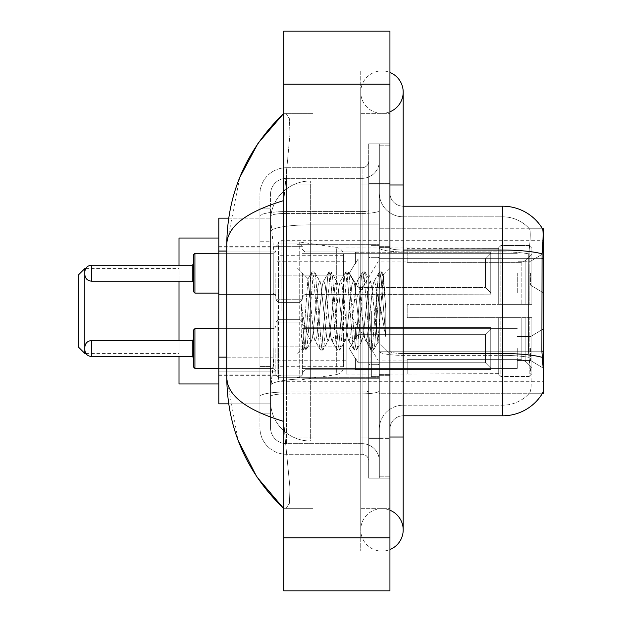 <?xml version="1.0" encoding="UTF-8"?>
<svg xmlns="http://www.w3.org/2000/svg" width="622" height="622" viewBox="0 0 622 622"><rect width="100%" height="100%" fill="white"/><g stroke="black" fill="none" stroke-linecap="round" stroke-linejoin="round"><path stroke-width="0.47" stroke-dasharray="3.11 2.33" d="M543.807 311L543.807 240.691L543.807 311M281.152 311L281.152 240.691L281.152 311M543.807 273.19L543.807 293.094L543.807 273.19M530.543 273.19L530.543 285.133L530.543 273.19M543.807 348.538L543.807 368.442L543.807 348.538M530.543 348.538L530.543 360.48L530.543 348.538M275.849 273.19L275.849 299.726L275.849 273.19M218.804 273.19L218.804 294.416L218.804 273.19M275.849 348.538L275.849 375.074L275.849 348.538M218.804 348.538L218.804 371.116L218.804 348.538M302.378 273.19L302.378 299.726L302.378 273.19M302.378 348.538L302.378 375.074L302.378 348.538M517.279 273.19L517.279 293.094L517.279 273.19M517.279 348.538L517.279 368.442L517.279 348.538M226.766 357.152L273.867 357.152L273.602 364.064L270.702 387.941L273.867 357.152L273.867 251.031L273.867 357.152L218.804 357.152L218.804 403.857L270.632 403.857L270.539 401.206A39.792 39.792 0 0 0 310.339 440.998L379.319 440.998L379.319 224.845L379.319 440.998L310.339 440.998L379.319 440.998L310.339 440.998L310.339 378.728A39.792 6.912 180 0 0 271.021 384.567A39.792 6.912 180 0 1 310.339 378.728L379.319 378.728L379.319 181.002L379.319 378.728L310.339 378.728L310.339 224.845L379.319 224.845L379.319 181.002L379.319 224.845L310.339 224.845L310.339 181.002L379.319 181.002L310.339 181.002A39.792 39.792 0 0 0 270.593 218.687L273.867 251.031L270.593 218.687A39.792 39.792 0 0 1 310.339 181.002L379.319 181.002L310.339 181.002A39.792 39.792 0 0 0 270.539 220.794L270.539 231.757L270.539 220.794A39.792 39.792 0 0 1 310.339 181.002L310.339 440.998A39.792 39.792 0 0 1 270.539 401.206L270.539 393.112L270.632 403.857L228.702 403.857M270.702 387.941L270.539 393.112L270.702 387.941M543.807 351.212L543.807 393.244L379.319 393.244L379.319 228.756L379.319 393.244L542.501 393.244L529.384 393.244L529.726 392.847L529.384 393.244L542.501 393.244L542.734 392.847C544.071 389.364 544.071 379.327 542.734 362.735L541.886 351.212L379.319 351.212L543.807 351.212L543.807 258.355L379.319 258.355L541.886 258.355L541.886 351.212L528.451 351.212L528.739 253.846C530.449 239.431 530.714 231.12 529.524 228.919L529.524 228.919A35.819 35.819 0 0 0 502.685 216.814A35.819 35.819 0 0 1 529.524 228.919C530.714 231.096 530.449 239.4 528.739 253.846L528.451 351.212L528.949 357.355L528.451 351.212L541.886 351.212M218.804 311L218.804 383.961L218.804 311M543.807 258.355L543.807 228.756L379.319 228.756L542.602 228.919C543.403 231.081 543.224 239.384 542.073 253.846L541.886 258.355L528.451 258.355L541.886 258.355M228.702 218.143L270.632 218.143L218.804 218.143L218.804 357.152M381.97 508.656A21.226 21.226 0 0 0 360.744 529.882A21.226 21.226 0 0 0 389.932 549.553A21.226 21.226 0 0 1 381.97 551.108A21.226 21.226 0 0 0 389.932 549.553A21.226 21.226 0 0 1 360.744 529.882A21.226 21.226 0 0 1 389.932 510.203A21.226 21.226 0 0 0 381.97 508.656A21.226 21.226 0 0 1 403.196 529.882A21.226 21.226 0 0 0 381.97 508.656M381.97 113.344A21.226 21.226 0 0 1 360.744 92.118A21.226 21.226 0 0 1 389.932 72.447A21.226 21.226 0 0 0 381.97 70.892A21.226 21.226 0 0 1 389.932 72.447A21.226 21.226 0 0 0 360.744 92.118A21.226 21.226 0 0 0 389.932 111.797A21.226 21.226 0 0 1 381.97 113.344A21.226 21.226 0 0 0 403.196 92.118A21.226 21.226 0 0 1 381.97 113.344M389.932 437.025L360.744 437.025L389.932 437.025L379.319 437.025L379.319 476.817L379.319 145.183L379.319 437.025L389.932 437.025L360.744 437.025L360.744 184.975L360.744 551.108L389.932 551.108L389.932 145.183L389.932 551.108L360.744 551.108L360.744 70.892L389.932 70.892L389.932 437.025L389.932 70.892L360.744 70.892L360.744 508.656L360.744 437.025L403.196 437.025L381.97 437.025L403.196 437.025L403.196 529.882M389.932 184.975L360.744 184.975L403.196 184.975L360.744 184.975L381.97 184.975L360.744 184.975L360.744 113.344L360.744 184.975L403.196 184.975L403.196 437.025M379.319 311L379.319 244.671L379.319 311M297.075 311L297.075 244.671L297.075 311M270.539 387.941L270.539 401.206A39.792 39.792 0 0 0 310.339 440.998A39.792 39.792 0 0 1 270.539 401.206L270.539 387.941M239.68 177.628L226.766 244.407L226.766 377.593L238.07 440.228M283.803 31.1L389.932 31.1L389.932 590.9L283.803 590.9L283.803 31.1M283.803 184.975L283.803 437.025L283.803 70.892L283.803 184.975L312.99 184.975L312.99 551.108L283.803 551.108L283.803 437.025L283.803 551.108L312.99 551.108L312.99 70.892L283.803 70.892L312.99 70.892L312.99 437.025L312.99 184.975L283.803 184.975M379.319 476.817L389.932 476.817L379.319 476.817M379.319 145.183L389.932 145.183L379.319 145.183M360.744 508.656L389.932 508.656L360.744 508.656M360.744 113.344L389.932 113.344L360.744 113.344M312.99 508.656L312.99 437.025L312.99 508.656L283.803 508.656L285.926 508.656L289.448 503.245L289.953 487.687L285.008 437.025L289.953 487.656L289.448 503.221L285.926 508.656L312.99 508.656M226.766 244.407C227.185 226.548 246.203 211.931 283.803 200.564L289.953 134.344L289.448 118.779L285.926 113.344L283.803 113.344L285.926 113.344L289.448 118.755L289.953 134.313L283.803 200.564L283.803 421.436L285.008 437.025L283.803 421.436C246.289 410.123 227.271 395.514 226.766 377.593M312.99 113.344L285.926 113.344L312.99 113.344M283.803 200.564L283.803 421.436M389.932 311L389.932 246.662L389.932 311M371.357 311L371.357 376.66L371.357 311M529.726 362.735C531.686 379.334 531.686 389.372 529.726 392.847A35.819 35.819 0 0 1 502.685 405.186L403.196 405.186L403.196 362.735L403.196 415.799L403.196 353.521L403.196 405.186L502.685 405.186A35.819 35.819 0 0 0 529.726 392.847C531.686 389.388 531.686 379.35 529.726 362.735L528.949 357.355L529.726 362.735M379.319 362.735L379.319 247.75L379.319 362.735M403.196 415.799A13.264 13.264 0 0 0 389.932 429.063L389.932 351.22L389.932 429.063A13.264 13.264 0 0 1 403.196 415.799L502.685 415.799A46.432 46.432 0 0 0 542.734 392.847M379.319 192.937L379.319 247.75L379.319 192.937A23.877 23.877 0 0 0 403.196 216.814A23.877 23.877 0 0 1 379.319 192.937A23.877 23.877 0 0 0 403.196 216.814L403.196 355.364A23.877 4.144 0 0 1 379.319 351.22A23.877 4.144 0 0 0 403.196 355.364L403.196 216.814L502.685 216.814L403.196 216.814M379.319 438.347L379.319 143.853L379.319 478.147L379.319 438.347L389.932 438.347L389.932 478.147L389.932 143.853L389.932 438.347L368.706 438.347L368.706 143.853L368.706 478.147L368.706 438.347L379.319 438.347M542.501 228.756A46.432 46.432 0 0 1 542.602 228.919A46.432 46.432 0 0 0 542.501 228.756L529.384 228.756L542.501 228.756M389.932 351.22L389.932 192.937L389.932 351.22A13.264 2.301 0 0 0 403.196 353.521L403.196 250.052L403.196 353.521A13.264 2.301 -0 0 1 389.932 351.22M389.932 478.147L379.319 478.147L389.932 478.147M389.932 143.853L379.319 143.853L389.932 143.853M542.073 253.846A46.432 8.063 180 0 0 502.685 250.052L502.685 206.201L403.196 206.201A13.264 13.264 0 0 1 389.932 192.937A13.264 13.264 0 0 0 403.196 206.201L403.196 250.052L403.196 206.201A13.264 13.264 0 0 1 389.932 192.937M379.319 429.063A23.877 23.877 0 0 1 403.196 405.186A23.877 23.877 0 0 0 379.319 429.063A23.877 23.877 0 0 1 403.196 405.186M270.539 413.14L259.926 413.14L259.926 366.436L259.926 413.14L270.539 413.14L270.539 366.436L270.539 413.14M270.539 194.266A15.915 15.915 0 0 1 286.462 178.343A15.915 15.915 0 0 0 270.539 194.266L270.539 216.192L270.539 194.266A15.915 15.915 0 0 1 286.462 178.343L286.462 443.657A15.915 15.915 0 0 1 270.539 427.734L270.539 216.192L270.539 427.734A15.915 15.915 0 0 0 286.462 443.657L362.074 443.657L362.074 401.206L362.074 454.27L362.074 391.992L362.074 443.657L286.462 443.657L286.462 393.835L362.074 393.835L362.074 401.206L362.074 393.835A17.245 2.993 0 0 0 379.319 390.841L379.319 210.43L379.319 390.841A17.245 2.993 0 0 1 362.074 393.835L362.074 213.424L362.074 393.835L286.462 393.835L286.462 178.343L362.074 178.343A17.245 17.245 0 0 0 379.319 161.098L379.319 210.43L379.319 161.098A17.245 17.245 0 0 1 362.074 178.343L362.074 213.424L362.074 178.343A17.245 17.245 0 0 0 379.319 161.098M259.926 401.206L259.926 427.734L259.926 401.206M286.462 454.27A26.528 26.528 0 0 1 259.926 427.734A26.528 26.528 0 0 0 286.462 454.27L362.074 454.27A6.632 6.632 0 0 1 368.706 460.902L368.706 161.098L368.706 460.902A6.632 6.632 0 0 0 362.074 454.27L286.462 454.27M368.706 311L368.706 377.329L368.706 311M368.706 143.853L379.319 143.853L368.706 143.853M368.706 478.147L379.319 478.147L368.706 478.147M259.926 194.266A26.528 26.528 0 0 1 286.462 167.73L286.462 391.992L286.462 167.73A26.528 26.528 0 0 0 259.926 194.266L259.926 396.595L259.926 194.266A26.528 26.528 0 0 1 286.462 167.73L362.074 167.73A6.632 6.632 0 0 0 368.706 161.098A6.632 6.632 0 0 1 362.074 167.73L362.074 391.992L362.074 167.73A6.632 6.632 0 0 0 368.706 161.098M286.462 167.73L362.074 167.73M259.926 241.74L259.926 366.436L259.926 208.86L259.926 241.74L270.539 241.74L270.539 366.436L270.539 208.86L270.539 241.74L259.926 241.74M286.462 178.343L362.074 178.343M379.319 460.902A17.245 17.245 0 0 0 362.074 443.657A17.245 17.245 0 0 1 379.319 460.902A17.245 17.245 0 0 0 362.074 443.657M270.539 208.86L259.926 208.86L270.539 208.86M328.012 311L325.205 285.031L323.798 281.012L323.354 281.393L322.398 285.031L316.785 336.968L315.377 340.988L314.934 340.607L313.97 336.968L307.929 278.959L302.852 348.475L301.219 333.268L301.219 303.808L302.331 311C304.749 327.118 307.416 336.673 310.339 339.651L310.339 311L310.339 339.651L311.163 340.988L310.339 339.651C307.416 336.673 304.749 327.118 302.331 311L301.219 303.808L304.5 344.868L305.9 350.108L304.5 344.868L301.219 303.808L301.219 333.268L303.45 349.813L301.219 333.268L302.626 348.39L303.793 350.108L302.626 348.39L297.075 354.252L302.852 348.475L307.929 278.959L311.879 272.187L310.813 277.132L305.2 344.868L303.793 350.108L306.242 349.813L303.793 350.108L305.2 344.868L310.813 277.132L311.879 272.187L307.929 278.959L310.339 301.639L310.339 311L310.339 301.639L313.97 336.968L314.934 340.607L320.299 349.813L319.242 344.868L313.62 277.132L312.221 271.892L314.328 271.892L312.92 277.132L307.307 344.868L306.242 349.813L311.606 340.607L311.163 340.988L315.377 340.988L320.299 349.813L319.242 344.868L313.62 277.132L312.221 271.892L314.328 271.892L312.92 277.132L307.307 344.868L306.242 349.813L311.163 340.988L315.377 340.988L316.785 336.968L322.398 285.031L323.354 281.393L328.719 272.187L327.662 277.132L322.048 344.868L320.641 350.108L320.299 349.813L322.748 350.108L321.341 344.868L315.727 277.132L314.328 271.892L320.035 281.393L319.591 281.012L318.184 285.031L312.571 336.968L311.606 340.607L312.571 336.968L318.184 285.031L319.591 281.012L323.798 281.012L328.719 272.187L327.662 277.132L322.048 344.868L320.641 350.108L322.748 350.108L321.341 344.868L315.727 277.132L314.67 272.187L319.591 281.012L323.798 281.012L325.205 285.031L330.818 336.968L331.783 340.607L330.818 336.968L328.012 311M323.798 311L320.991 285.031L320.035 281.393L320.991 285.031L326.612 336.968L328.012 340.988L326.612 336.968L323.798 311M344.86 311L342.053 285.031L340.646 281.012L340.203 281.393L339.247 285.031L333.625 336.968L332.226 340.988L331.783 340.607L337.147 349.813L336.082 344.868L330.469 277.132L329.069 271.892L328.719 272.187L331.168 271.892L329.769 277.132L324.155 344.868L322.748 350.108L328.455 340.607L328.012 340.988L332.226 340.988L337.147 349.813L336.082 344.868L330.469 277.132L329.069 271.892L331.168 271.892L329.769 277.132L324.155 344.868L323.09 349.813L328.012 340.988L332.226 340.988L333.625 336.968L339.247 285.031L340.203 281.393L345.568 272.187L344.51 277.132L338.897 344.868L337.489 350.108L337.147 349.813L339.596 350.108L338.189 344.868L332.576 277.132L331.168 271.892L336.883 281.393L336.44 281.012L335.033 285.031L329.419 336.968L328.455 340.607L329.419 336.968L335.033 285.031L336.44 281.012L340.646 281.012L345.568 272.187L344.51 277.132L338.897 344.868L337.489 350.108L339.596 350.108L338.189 344.868L332.576 277.132L331.518 272.187L336.44 281.012L340.646 281.012L342.053 285.031L347.667 336.968L348.631 340.607L347.667 336.968L344.86 311M340.646 311L337.839 285.031L336.883 281.393L337.839 285.031L343.453 336.968L344.86 340.988L343.453 336.968L340.646 311M361.709 311L358.902 285.031L357.495 281.012L357.051 281.393L356.095 285.031L350.474 336.968L349.074 340.988L348.631 340.607L353.996 349.813L352.931 344.868L347.317 277.132L345.91 271.892L345.568 272.187L348.017 271.892L346.617 277.132L340.996 344.868L339.596 350.108L345.303 340.607L344.86 340.988L349.074 340.988L353.996 349.813L352.931 344.868L347.317 277.132L345.91 271.892L348.017 271.892L346.617 277.132L340.996 344.868L339.939 349.813L344.86 340.988L349.074 340.988L350.474 336.968L356.095 285.031L357.051 281.393L362.416 272.187L361.359 277.132L355.737 344.868L354.338 350.108L353.996 349.813L356.445 350.108L355.038 344.868L349.424 277.132L348.017 271.892L353.724 281.393L353.28 281.012L351.881 285.031L346.267 336.968L345.303 340.607L346.267 336.968L351.881 285.031L353.28 281.012L357.495 281.012L362.416 272.187L361.359 277.132L355.737 344.868L354.338 350.108L356.445 350.108L355.038 344.868L349.424 277.132L348.359 272.187L353.28 281.012L357.495 281.012L358.902 285.031L364.515 336.968L365.472 340.607L364.515 336.968L361.709 311M357.495 311L354.688 285.031L353.724 281.393L354.688 285.031L360.301 336.968L361.709 340.988L360.301 336.968L357.495 311M376.66 291.734L376.66 333.656L371.536 285.031L370.129 281.012L368.729 285.031L363.108 336.968L361.709 340.988L365.923 340.988L370.836 349.813L369.779 344.868L364.165 277.132L362.758 271.892L362.416 272.187L364.865 271.892L363.466 277.132L357.844 344.868L356.445 350.108L362.152 340.607L361.709 340.988L365.923 340.988L370.836 349.813L369.779 344.868L364.165 277.132L362.758 271.892L364.865 271.892L363.466 277.132L357.844 344.868L356.787 349.813L362.152 340.607L363.108 336.968L368.729 285.031L370.129 281.012L374.343 281.012L372.936 285.031L367.322 336.968L365.923 340.988L367.322 336.968L372.936 285.031L373.9 281.393L379.264 272.187L378.199 277.132L372.586 344.868L371.186 350.108L370.836 349.813L373.286 350.108L371.886 344.868L366.272 277.132L364.865 271.892L370.572 281.393L370.129 281.012L374.343 281.012L379.264 272.187L378.199 277.132L372.586 344.868L371.186 350.108L373.286 350.108L371.886 344.868L366.272 277.132L365.207 272.187L370.572 281.393L371.536 285.031L377.865 342.178L383.432 274.559L385.78 308.753L385.78 336.914L381.138 311L376.66 291.734L375.742 285.031L374.343 281.012L375.742 285.031L376.66 291.734L376.66 333.656L378.129 342.084L383.199 274.473L385.78 308.753L383.113 277.132L381.714 271.892L380.306 277.132L374.693 344.868L373.286 350.108L374.693 344.868L380.306 277.132L381.714 271.892L383.113 277.132L385.78 308.753L385.78 336.914L381.014 277.132L379.607 271.892L379.264 272.187L381.714 271.892L379.607 271.892L381.014 277.132L385.78 336.914L381.138 311L376.66 291.734M193.597 348.538L193.597 367.112L193.597 329.971L193.597 367.112L193.597 329.971L193.597 367.112L193.597 329.971L193.597 367.112L193.597 329.971L193.597 367.112L193.597 339.254L193.597 367.112L194.927 368.442L194.927 328.641L194.927 368.442L194.927 328.641L194.927 368.442L194.927 328.641L194.927 368.442L194.927 328.641L194.927 368.442L194.927 328.641L194.927 368.442L194.927 328.641L193.597 329.971L193.597 348.538M84.825 348.538L84.825 349.867L84.825 348.538M358.093 362.75L358.093 348.538L358.093 362.75L355.442 358.163L358.093 362.75L485.44 362.75L485.44 334.333L358.093 334.333L358.093 348.538L358.093 334.333L355.442 338.92L358.093 334.333L485.44 334.333L485.44 362.75L490.742 368.162L490.742 327.576L490.742 348.538L490.742 328.921L485.44 334.333L490.742 328.921L490.742 327.576L355.442 327.576L490.742 327.576L490.742 369.507L490.742 368.162L485.44 362.75L358.093 362.75L358.093 348.538L358.093 362.75L355.442 358.163L355.442 369.507L490.742 369.507L490.742 348.538L490.742 369.507L355.442 369.507L355.442 358.163L358.093 362.75L485.44 362.75L485.44 334.333L358.093 334.333L358.093 348.538L358.093 334.333L355.442 338.92L355.442 327.32L355.442 338.92L358.093 334.333L485.44 334.333L485.44 362.75L490.742 368.162L490.742 327.576L490.742 348.538L490.742 328.921L485.44 334.333L490.742 328.921L490.742 327.576L355.442 327.576L490.742 327.576L490.742 369.507L490.742 368.162L485.44 362.75L358.093 362.75L358.093 348.538L358.093 362.75L355.442 358.163L355.442 369.507L490.742 369.507L490.742 348.538L490.742 369.507L355.442 369.507L355.442 358.163L358.093 362.75L485.44 362.75L485.44 334.333L358.093 334.333L358.093 348.538L358.093 334.333L355.442 338.92L355.442 327.32L355.442 338.92L358.093 334.333L485.44 334.333L485.44 362.75L490.742 368.162L490.742 327.576L490.742 348.538L490.742 328.921L485.44 334.333L490.742 328.921L490.742 327.576L355.442 327.576L490.742 327.576L490.742 369.507L490.742 368.162L485.44 362.75L358.093 362.75L358.093 348.538L358.093 362.75L355.442 358.163L355.442 369.507L490.742 369.507L490.742 348.538L490.742 369.507L355.442 369.507L355.442 358.163L358.093 362.75L485.44 362.75L485.44 334.333L358.093 334.333L358.093 348.538L358.093 334.333L355.442 338.92L355.442 327.32L355.442 338.92L358.093 334.333L485.44 334.333L485.44 362.75L490.742 368.162L490.742 327.576L490.742 348.538L490.742 328.921L485.44 334.333L490.742 328.921L490.742 327.576L355.442 327.576L490.742 327.576L490.742 369.507L490.742 368.162L485.44 362.75L358.093 362.75L358.093 348.538L358.093 362.75L355.442 358.163L355.442 369.507L490.742 369.507L490.742 348.538L490.742 369.507L355.442 369.507L355.442 358.163L358.093 362.75L485.44 362.75L485.44 334.333L358.093 334.333L358.093 348.538L358.093 334.333L355.442 338.92L355.442 327.32L355.442 338.92L358.093 334.333L485.44 334.333L485.44 362.75L490.742 368.162L490.742 327.576L490.742 348.538L490.742 328.921L485.44 334.333L490.742 328.921L490.742 327.576L355.442 327.576L490.742 327.576L490.742 369.507L490.742 368.162L485.44 362.75L358.093 362.75L358.093 348.538L358.093 362.75L355.442 358.163L355.442 369.507L490.742 369.507L490.742 348.538L490.742 369.507L355.442 369.507L355.442 358.163L358.093 362.75L485.44 362.75L485.44 334.333L358.093 334.333L358.093 348.538L358.093 334.333L355.442 338.92L355.442 327.32L355.442 338.92L358.093 334.333L485.44 334.333L485.44 362.75L490.742 368.162L490.742 327.576L490.742 348.538L490.742 328.921L485.44 334.333L490.742 328.921L490.742 327.576L355.442 327.576L490.742 327.576L490.742 369.507L490.742 368.162L485.44 362.75L358.093 362.75M355.442 358.163L355.442 369.507L490.742 369.507L490.742 348.538L490.742 369.507L355.442 369.763L355.442 358.163M355.442 327.576L355.442 338.92L355.442 327.576M193.597 273.19L193.597 291.765L193.597 254.623L193.597 291.765L193.597 254.623L193.597 291.765L193.597 254.623L193.597 273.19L193.597 263.907L192.276 265.236L192.276 281.152L192.276 265.236L192.276 281.152L192.276 265.236L192.276 281.152L192.276 273.19L192.276 281.152L193.597 282.481L193.597 273.19L193.597 282.481L192.276 281.152L193.597 282.481M84.825 273.19L84.825 274.52L84.825 273.19M490.742 292.814L485.44 287.403L358.093 287.403L485.44 287.403L485.44 258.985L358.093 258.985L358.093 287.403L358.093 258.985L355.442 263.572L358.093 258.985L485.44 258.985L485.44 287.403L490.742 292.814L490.742 252.229L490.742 294.159L490.742 273.19L490.742 294.159L355.442 294.159L490.742 294.159L490.742 292.814L485.44 287.403L358.093 287.403L355.442 282.816L358.093 287.403L485.44 287.403L485.44 258.985L490.742 253.574L485.44 258.985L358.093 258.985L358.093 287.403L358.093 258.985L355.442 263.572L355.442 252.229L490.742 252.229L355.442 251.972L355.442 263.572L358.093 258.985L485.44 258.985L485.44 287.403L490.742 292.814L490.742 252.229L490.742 294.159L490.742 273.19L490.742 294.159L355.442 294.416L355.442 282.816L355.442 294.159L490.742 294.159L490.742 292.814L485.44 287.403L358.093 287.403L355.442 282.816L358.093 287.403L485.44 287.403L485.44 258.985L490.742 253.574L485.44 258.985L358.093 258.985L358.093 287.403L358.093 258.985L355.442 263.572L355.442 252.229L490.742 252.229L355.442 251.972L355.442 263.572L358.093 258.985L485.44 258.985L485.44 287.403L490.742 292.814L490.742 252.229L490.742 294.159L490.742 273.19L490.742 294.159L355.442 294.416L355.442 282.816L355.442 294.159L490.742 294.159L490.742 292.814L485.44 287.403L358.093 287.403L355.442 282.816L358.093 287.403L485.44 287.403L485.44 258.985L490.742 253.574L485.44 258.985L358.093 258.985L358.093 287.403L358.093 258.985L355.442 263.572L355.442 252.229L490.742 252.229L355.442 251.972L355.442 263.572L358.093 258.985L485.44 258.985L485.44 287.403L490.742 292.814L490.742 252.229L490.742 294.159L490.742 273.19L490.742 294.159L355.442 294.416L355.442 282.816L355.442 294.159L490.742 294.159L490.742 292.814M355.442 263.572L355.442 252.229L490.742 252.229L355.442 251.972L355.442 263.572M355.442 294.159L355.442 282.816L358.093 287.403L355.442 282.816L355.442 294.159M490.742 273.19L490.742 252.229L490.742 253.574L485.44 258.985L490.742 253.574L490.742 273.19M78.193 346.819L78.193 275.181M84.825 353.452L84.825 268.548M179.012 383.961L179.012 238.039M377.989 311L377.989 257.936L377.989 311M407.177 304.368L407.177 311L407.177 304.368L521.166 304.368L407.177 304.368L498.704 304.368L498.704 247.673L498.704 304.368L500.827 304.368L500.827 245.542L500.827 304.368L407.177 304.368L407.177 317.632L498.704 317.632L498.704 373.659L498.704 317.632L407.177 317.632L407.177 304.368M407.177 262.367L521.166 262.367L407.177 262.367L407.177 247.991L498.704 248.341L498.704 247.673L498.704 248.341L407.177 248.341L407.177 262.367M346.151 311L346.151 374.009L346.151 311M498.704 373.659L407.177 374.009L498.704 373.659L498.704 374.327L500.827 376.458L529.213 376.458L531.872 373.791L531.872 317.632L531.872 373.791L529.213 376.458L529.213 317.632L529.213 376.458L500.827 376.458L500.827 317.632L500.827 376.458L498.704 374.327L498.704 317.632L498.704 373.659M277.171 311L277.171 374.009L277.171 311M179.012 340.584L179.012 356.499M500.827 317.632L529.213 317.632L500.827 317.632M500.827 245.542L498.704 247.673L500.827 245.542L529.213 245.542L529.213 304.368L529.213 245.542L500.827 245.542M500.827 304.368L529.213 304.368L500.827 304.368M531.872 317.632L529.213 317.632L531.872 317.632L531.872 373.791L531.872 367.656L525.854 361.592L521.166 359.633L525.854 361.592L531.872 367.656L531.872 317.632L525.854 317.632L531.872 317.632M529.213 304.368L531.872 304.368L531.872 248.209L531.872 304.368L529.213 304.368M531.872 248.209L529.213 245.542L531.872 248.209L531.872 304.368L531.872 248.209M525.854 260.408L531.872 254.344L525.854 260.408L521.166 262.367L525.854 260.408L525.854 304.368L531.872 304.368L521.166 304.368L525.854 304.368L525.854 260.408M521.166 317.632L407.177 317.632L407.177 311L407.177 317.632L521.166 317.632L521.166 359.633L407.177 359.633L521.166 359.633L521.166 317.632M179.012 265.236L179.012 281.152M407.177 359.633L407.177 373.659L407.177 359.633M299.726 346.819L299.726 242.02L299.726 275.181L278.5 275.181L278.5 242.02L278.5 379.98L278.5 346.819L343.5 346.819L343.5 366.716L343.5 255.284L343.5 275.188L278.5 275.181L278.5 366.716L278.5 346.819L343.5 346.812L343.5 366.731C343.709 370.354 341.439 372.982 336.689 374.607L336.689 346.819M336.689 275.181L336.689 247.393C341.439 249.018 343.709 251.646 343.5 255.269L343.5 275.181L299.726 275.181M271.581 230.187A39.792 6.912 180 0 1 310.339 224.845A39.792 6.912 180 0 0 271.581 230.187M270.539 220.794A39.792 39.792 0 0 1 310.339 181.002L310.339 378.728A39.792 6.912 0 0 0 270.539 385.632A39.792 6.912 180 0 1 310.339 378.728L310.339 181.002A39.792 39.792 0 0 0 270.593 218.687M270.539 401.206A39.792 39.792 0 0 0 310.339 440.998A39.792 39.792 0 0 1 270.539 401.206M226.766 251.031L218.804 251.031M283.803 84.164L389.932 84.164M283.803 537.836L389.932 537.836M312.99 437.025L283.803 437.025L312.99 437.025M312.99 184.975L285.008 184.975L312.99 184.975M310.339 378.728L379.319 378.728L310.339 378.728M310.339 224.845L379.319 224.845L310.339 224.845A39.792 6.912 180 0 0 270.539 231.757A39.792 6.912 0 0 1 310.339 224.845M403.196 250.052A13.264 2.301 0 0 1 389.932 247.75A13.264 2.301 0 0 0 403.196 250.052L502.685 250.052L502.685 405.186L502.685 216.814A35.819 35.819 0 0 1 529.524 228.919A35.819 35.819 0 0 0 502.685 216.814L502.685 251.894A35.819 6.22 180 0 1 528.739 253.846A35.819 6.22 180 0 0 502.685 251.894L502.685 355.364A35.819 6.22 180 0 1 528.949 357.355A35.819 6.22 180 0 0 502.685 355.364L502.685 415.799M542.221 357.355A46.432 8.063 180 0 0 502.685 353.521L403.196 353.521M389.932 183.653L379.319 183.653L389.932 183.653M502.685 251.894L403.196 251.894A23.877 4.144 0 0 1 379.319 247.75A23.877 4.144 0 0 0 403.196 251.894L502.685 251.894M502.685 355.364L403.196 355.364L502.685 355.364M286.462 391.992A26.528 4.611 180 0 0 259.926 396.595A26.528 4.611 180 0 1 286.462 391.992L362.074 391.992A6.632 1.151 0 0 0 368.706 390.841A6.632 1.151 0 0 1 362.074 391.992L286.462 391.992M368.706 183.653L379.319 183.653L368.706 183.653M286.462 211.581L362.074 211.581A6.632 1.151 0 0 0 368.706 210.43A6.632 1.151 0 0 1 362.074 211.581L286.462 211.581A26.528 4.611 180 0 0 259.926 216.192A26.528 4.611 180 0 1 286.462 211.581M286.462 213.424L362.074 213.424A17.245 2.993 0 0 0 379.319 210.43A17.245 2.993 0 0 1 362.074 213.424L286.462 213.424A15.915 2.768 180 0 0 270.539 216.192A15.915 2.768 180 0 1 286.462 213.424M286.462 393.835A15.915 2.768 180 0 0 270.539 396.595A15.915 2.768 180 0 1 286.462 393.835M286.462 443.657A15.915 15.915 0 0 1 270.539 427.734M270.539 366.436L259.926 366.436L270.539 366.436M370.028 311L370.028 364.064L370.028 311M192.276 356.499L91.457 356.499C87.469 356.142 85.253 353.934 84.825 349.867C85.253 353.934 87.469 356.142 91.457 356.499L192.276 356.499L91.457 356.499C87.469 356.142 85.253 353.934 84.825 349.867C85.253 353.934 87.469 356.142 91.457 356.499L192.276 356.499L91.457 356.499L91.457 340.584L91.457 356.499L91.457 340.584L91.457 356.499L91.457 340.584L91.457 356.499L91.457 340.584L91.457 356.499L91.457 340.584L91.457 348.538L91.457 340.584L192.276 340.584L192.276 356.499L192.276 340.584L192.276 356.499L192.276 340.584L192.276 356.499L192.276 340.584L192.276 356.499L192.276 340.584L192.276 356.499L192.276 340.584L192.276 356.499L193.597 357.829M305.029 348.538L305.029 369.763L305.029 348.538M299.726 348.538L299.726 377.725L299.726 348.538M278.5 348.538L278.5 377.725L278.5 348.538M273.19 348.538L273.19 368.442L273.19 348.538M193.597 291.765L194.927 293.094L273.19 293.094L273.19 273.19L273.19 293.094L194.927 293.094L193.597 291.765L194.927 293.094L194.927 253.294L194.927 293.094L194.927 253.294L194.927 293.094L194.927 253.294L194.927 273.19L194.927 253.294L273.19 253.294L273.19 293.094L273.19 253.294L273.19 293.094L273.19 253.294L273.19 293.094L273.19 253.294L275.056 252.532L275.849 250.643L275.056 252.532L273.19 253.294L275.056 252.532L275.849 250.643L275.056 252.532L273.19 253.294L194.927 253.294L193.597 254.623L194.927 253.294L273.19 253.294L218.804 253.294M84.825 274.52C85.253 278.586 87.469 280.794 91.457 281.152L192.276 281.152L91.457 281.152C87.469 280.794 85.253 278.586 84.825 274.52C85.253 278.586 87.469 280.794 91.457 281.152L91.457 265.236L91.457 281.152L91.457 265.236L91.457 281.152L91.457 265.236L91.457 273.19L91.457 265.236L192.276 265.236L193.597 263.907L192.276 265.236L91.457 265.236C87.469 265.594 85.253 267.802 84.825 271.868C85.253 267.802 87.469 265.594 91.457 265.236L192.276 265.236M305.029 273.19L305.029 294.416L305.029 273.19M299.726 273.19L299.726 302.378L299.726 273.19M278.5 273.19L278.5 302.378L278.5 273.19M521.166 262.367L521.166 304.368L521.166 262.367M525.854 317.632L525.854 361.592L525.854 317.632M278.5 242.02L299.726 242.02L336.689 247.393L336.689 374.607L299.726 379.98L278.5 379.98M281.152 240.691L543.807 240.691M530.543 261.256L543.807 253.294L530.543 261.256L543.807 253.294L530.543 261.256L517.279 261.256L530.543 261.256M530.543 336.603L543.807 328.641L530.543 336.603L543.807 328.641L530.543 336.603L543.807 328.641L530.543 336.603L517.279 336.603L530.543 336.603M218.804 251.972L275.849 251.972L218.804 251.972M218.804 325.959L275.849 325.959L218.804 325.959M275.849 246.662L302.378 246.662L275.849 246.662L302.378 246.662L275.849 246.662L278.5 244.011L299.726 244.011L302.378 246.662L299.726 244.011L302.378 246.662L299.726 244.011L278.5 244.011L275.849 246.662L278.5 244.011L299.726 244.011L278.5 244.011L275.849 246.662M275.849 322.009L302.378 322.009L275.849 322.009L302.378 322.009L275.849 322.009L302.378 322.009L275.849 322.009L278.5 319.358L299.726 319.358L302.378 322.009L299.726 319.358L302.378 322.009L299.726 319.358L302.378 322.009L299.726 319.358L278.5 319.358L275.849 322.009L278.5 319.358L299.726 319.358L278.5 319.358L275.849 322.009L278.5 319.358L299.726 319.358L278.5 319.358L275.849 322.009M302.378 253.294L517.279 253.294L302.378 253.294M302.378 328.641L517.279 328.641L302.378 328.641M218.804 246.662L281.152 246.662M218.804 375.338L281.152 375.338M517.279 360.48L530.543 360.48L543.807 368.442L530.543 360.48L543.807 368.442L530.543 360.48L543.807 368.442L530.543 360.48L517.279 360.48M517.279 285.133L530.543 285.133L543.807 293.094L530.543 285.133L543.807 293.094L530.543 285.133L517.279 285.133M302.378 368.442L517.279 368.442L302.378 368.442M302.378 293.094L517.279 293.094L302.378 293.094M275.849 375.074L302.378 375.074L275.849 375.074L302.378 375.074L275.849 375.074L302.378 375.074L275.849 375.074L278.5 377.725L299.726 377.725L302.378 375.074L299.726 377.725L302.378 375.074L299.726 377.725L302.378 375.074L299.726 377.725L278.5 377.725L275.849 375.074L278.5 377.725L299.726 377.725L278.5 377.725L275.849 375.074L278.5 377.725L299.726 377.725L278.5 377.725L275.849 375.074M275.849 299.726L302.378 299.726L275.849 299.726L302.378 299.726L275.849 299.726L278.5 302.378L299.726 302.378L302.378 299.726L299.726 302.378L302.378 299.726L299.726 302.378L278.5 302.378L275.849 299.726L278.5 302.378L299.726 302.378L278.5 302.378L275.849 299.726M218.804 371.116L275.849 371.116L218.804 371.116M218.804 294.416L275.849 294.416L218.804 294.416M281.152 381.309L543.807 381.309M360.744 437.025L360.744 529.882L360.744 437.025M360.744 184.975L360.744 92.118L360.744 184.975M403.196 184.975L403.196 92.118M297.075 244.671L379.319 244.671L297.075 244.671M297.075 377.329L379.319 377.329L297.075 377.329M379.319 246.662L389.932 246.662L379.319 246.662M371.357 376.66L379.319 376.66L371.357 376.66M379.319 257.275L371.357 257.275L379.319 257.275M379.319 364.725L371.357 364.725L379.319 364.725M371.357 245.34L379.319 245.34L371.357 245.34M379.319 375.338L389.932 375.338L379.319 375.338M368.706 257.936L379.319 257.936L368.706 257.936M368.706 364.064L379.319 364.064L368.706 364.064M379.319 374.677L389.932 374.677L379.319 374.677M377.989 257.936L379.319 256.614L377.989 257.936L370.028 257.936L368.706 256.614L370.028 257.936L377.989 257.936M370.028 364.064L377.989 364.064L379.319 365.386L377.989 364.064L370.028 364.064L368.706 365.386L370.028 364.064M308.193 278.866L297.075 267.748L308.193 278.866M383.199 274.473L389.932 267.748L383.199 274.473M377.857 342.186L389.932 354.252L377.857 342.186M379.319 247.323L389.932 247.323L379.319 247.323M378.137 342.084L373.635 349.813L378.137 342.084M383.432 274.559L382.056 272.187L383.432 274.559M84.825 347.216C85.253 343.15 87.469 340.942 91.457 340.584L192.276 340.584L91.457 340.584C87.469 340.942 85.253 343.15 84.825 347.216C85.253 343.15 87.469 340.942 91.457 340.584C87.469 340.942 85.253 343.15 84.825 347.216C85.253 343.15 87.469 340.942 91.457 340.584L192.276 340.584L193.597 339.254M305.029 369.763L302.378 372.422L305.029 369.763L355.442 369.763L305.029 369.763L302.378 372.422L305.029 369.763L355.442 369.763L305.029 369.763L302.378 372.422L305.029 369.763L355.442 369.763L305.029 369.763M218.804 368.442L273.19 368.442L275.849 371.093L273.19 368.442L275.849 371.093L273.19 368.442L275.849 371.093L273.19 368.442L194.927 368.442L273.19 368.442L194.927 368.442L193.597 367.112L194.927 368.442L273.19 368.442L194.927 368.442L193.597 367.112L194.927 368.442M194.927 328.641L273.19 328.641L275.056 327.88L275.849 325.99L275.056 327.88L273.19 328.641L275.056 327.88L275.849 325.99L275.056 327.88L273.19 328.641L275.056 327.88L275.849 325.99L275.056 327.88L273.19 328.641L194.927 328.641L193.597 329.971L194.927 328.641L273.19 328.641L194.927 328.641L193.597 329.971L194.927 328.641L273.19 328.641L218.804 328.641M349.323 348.538L355.442 358.715L349.323 348.538L355.442 338.368L349.323 348.538L355.442 358.715L349.323 348.538L355.442 338.368L349.323 348.538L355.442 358.715L349.323 348.538L355.442 338.368L349.323 348.538M305.029 327.32L355.442 327.32L305.029 327.32L302.378 324.661L305.029 327.32L355.442 327.32L305.029 327.32L302.378 324.661L305.029 327.32L355.442 327.32L305.029 327.32L302.378 324.661L305.029 327.32M91.457 340.584L192.276 340.584M91.457 356.499C87.469 356.142 85.253 353.934 84.825 349.867M305.029 251.972L302.378 249.313L305.029 251.972L355.442 251.972L305.029 251.972L302.378 249.313L305.029 251.972L355.442 251.972L305.029 251.972M349.323 273.19L355.442 263.02L349.323 273.19L355.442 283.368L349.323 273.19L355.442 263.02L349.323 273.19L355.442 283.368L349.323 273.19M305.029 294.416L355.442 294.416L305.029 294.416L302.378 297.075L305.029 294.416L355.442 294.416L305.029 294.416L302.378 297.075L305.029 294.416M218.804 293.094L273.19 293.094L275.849 295.745L273.19 293.094L275.849 295.745L273.19 293.094L194.927 293.094M91.457 281.152L192.276 281.152M91.457 265.236C87.469 265.594 85.253 267.802 84.825 271.868M194.927 253.294L193.597 254.623M85.875 353.452L179.012 353.452M407.177 360.084L377.989 360.084L348.499 311L377.989 261.916L407.177 261.916M346.151 374.009L407.177 374.009M277.171 360.744L346.151 360.744M218.804 374.009L277.171 374.009M218.804 247.991L277.171 247.991M277.171 261.256L346.151 261.256M346.151 247.991L407.177 247.991M85.712 268.548L179.012 268.548M343.5 255.284L278.5 255.284M343.5 366.716L278.5 366.716"/><path stroke-width="0.93" d="M543.807 351.212L541.886 351.212L542.734 362.735C544.071 379.35 544.071 389.388 542.734 392.847L542.501 393.244L543.807 393.244L543.807 228.756L542.602 228.919A46.432 46.432 0 0 0 502.685 206.201A46.432 46.432 0 0 1 542.501 228.756A46.432 46.432 0 0 0 502.685 206.201L403.196 206.201M228.702 218.143L218.804 218.143L218.804 403.857L228.702 403.857M389.932 437.025L403.196 437.025L403.196 92.118A21.226 21.226 0 0 1 389.932 111.797A21.226 21.226 0 0 0 389.932 72.447A21.226 21.226 0 0 1 403.196 92.118A21.226 21.226 0 0 0 389.932 72.447A21.226 21.226 0 0 1 403.196 92.118M389.932 549.553A21.226 21.226 0 0 0 389.932 510.203A21.226 21.226 0 0 1 389.932 549.553A21.226 21.226 0 0 0 403.196 529.882A21.226 21.226 0 0 1 389.932 549.553M283.803 200.564C246.289 211.877 227.271 226.486 226.766 244.407L226.766 377.593C227.185 395.452 246.203 410.069 283.803 421.436M283.803 590.9L389.932 590.9L389.932 31.1L283.803 31.1L283.803 590.9M226.766 244.407C227.333 193.395 246.343 149.708 283.803 113.344L258.06 143.262L239.68 177.628M238.07 440.228L256.785 476.849L283.803 508.656C246.343 472.292 227.333 428.605 226.766 377.593M542.734 392.847A46.432 46.432 0 0 1 502.685 415.799L403.196 415.799M541.886 351.212L542.073 253.846C543.224 239.416 543.403 231.112 542.602 228.919A46.432 46.432 0 0 0 502.685 206.201L502.685 250.052L403.196 250.052M84.825 348.538L84.825 349.867L84.825 348.538M194.927 368.442L193.597 367.112L193.597 329.971L194.927 328.641L194.927 368.442L218.804 368.442M84.825 273.19L84.825 274.52L84.825 273.19M193.597 273.19L193.597 291.765L193.597 254.623L193.597 273.19L193.597 263.907L192.276 265.236L192.276 281.152L193.597 282.481M84.825 353.452L84.825 268.548L78.193 275.181L78.193 346.819L84.825 353.452L85.875 353.452M179.012 281.152L179.012 340.584M179.012 356.499L179.012 383.961L218.804 383.961M218.804 238.039L179.012 238.039L179.012 265.236M543.807 258.355L541.886 258.355M226.766 251.031L218.804 251.031M226.766 357.152L218.804 357.152M389.932 184.975L403.196 184.975M283.803 537.836L389.932 537.836M283.803 84.164L389.932 84.164M502.685 415.799L502.685 250.052A46.432 8.063 180 0 1 542.073 253.846M542.221 357.355A46.432 8.063 180 0 0 502.685 353.521L403.196 353.521M84.825 347.216C85.253 343.15 87.469 340.942 91.457 340.584L91.457 356.499L192.276 356.499L192.276 340.584L193.597 339.254M218.804 253.294L194.927 253.294L194.927 293.094L193.597 291.765M192.276 265.236L91.457 265.236L91.457 281.152C87.469 280.794 85.253 278.586 84.825 274.52M403.196 437.025L403.196 529.882M283.803 113.344L279.192 117.799M283.803 508.656L279.192 504.201M192.276 356.499L193.597 357.829M91.457 340.584L192.276 340.584M194.927 328.641L218.804 328.641M91.457 356.499C87.469 356.142 85.253 353.934 84.825 349.867M91.457 281.152L192.276 281.152M194.927 293.094L218.804 293.094M91.457 265.236C87.469 265.594 85.253 267.802 84.825 271.868M194.927 253.294L193.597 254.623M84.825 268.548L85.712 268.548"/></g></svg>
